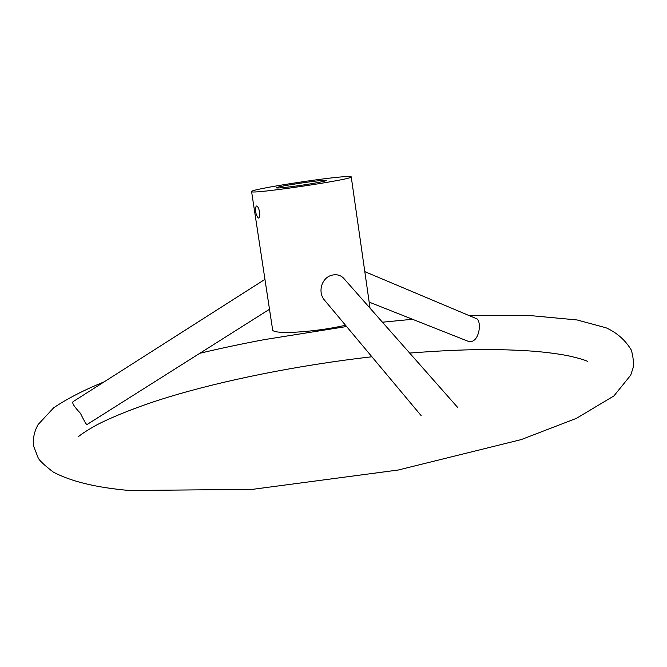<?xml version="1.0" encoding="UTF-8"?>
<svg xmlns="http://www.w3.org/2000/svg" width="667" height="667" viewBox="0 0 667 667"><rect width="100%" height="100%" fill="white"/><g stroke="black" fill="none" stroke-linecap="round" stroke-linejoin="round"><path stroke-width="1" d="M256.403 206.003L256.145 206.061C254.961 210.447 255.661 214.457 258.237 218.076L258.538 218.017C261.214 217.25 259.004 205.669 256.403 206.003M310.38 183.875C294.822 186.468 275.971 188.644 276.497 187.811C275.279 186.527 327.097 178.873 326.305 180.457C325.855 181.024 320.544 182.166 310.38 183.875M251.584 191.554C248.833 194.881 354.827 179.223 351.234 176.838L347.39 176.538C329.223 176.963 249.491 189.42 251.584 191.554L272.603 329.648C271.652 334.842 314.574 332.416 345.506 325.246M457.729 407.512L344.505 279.248C341.596 275.621 337.76 274.187 333.008 274.962C322.053 276.58 317.167 291.721 324.462 300.092L325.788 301.676M465.758 340.345L468.159 341.304C479.748 344.756 482.708 318.693 475.329 318.192L364.799 271.636M264.949 279.356L73.07 401.667C71.761 402.86 74.212 406.728 80.407 413.265C83.792 420.193 85.951 423.979 86.885 424.629L87.485 424.254M351.234 176.838L370.035 308.171M324.462 300.092L421.16 415.633M369.168 302.118L468.159 341.304M269.501 309.263L86.885 424.629M78.614 436.476C81.858 433.817 87.052 430.44 94.18 426.346C106.02 419.568 135.751 407.037 166.883 397.565C221.778 380.665 297.657 365.249 371.894 356.77M409.663 353.06C466.725 348.674 499.608 348.866 534.434 351.267C548.449 352.518 560.047 354.094 569.234 356.003C577.605 357.904 583.733 359.671 587.61 361.314M469.285 315.649L528.014 315.374L577.105 319.96L606.086 327.797C617 332.741 625.446 340.22 631.407 350.233C633.45 358.162 633.967 364.174 632.958 368.259L630.699 375.196L613.915 395.923L576.438 418.342L521.16 439.611L398.182 470.027L252.276 489.378L129.39 490.495C96.115 487.594 70.685 481.407 53.102 471.961C44.205 465.049 39.228 460.347 38.161 457.854L33.792 446.582C32.641 439.144 34.075 431.816 38.094 424.587L53.694 407.762C67.575 398.474 84.376 389.853 104.077 381.899M199.8 353.293C219.927 348.482 241.487 343.914 264.482 339.595L346.582 326.522M382.424 322.211L412.506 319.276"/></g></svg>
